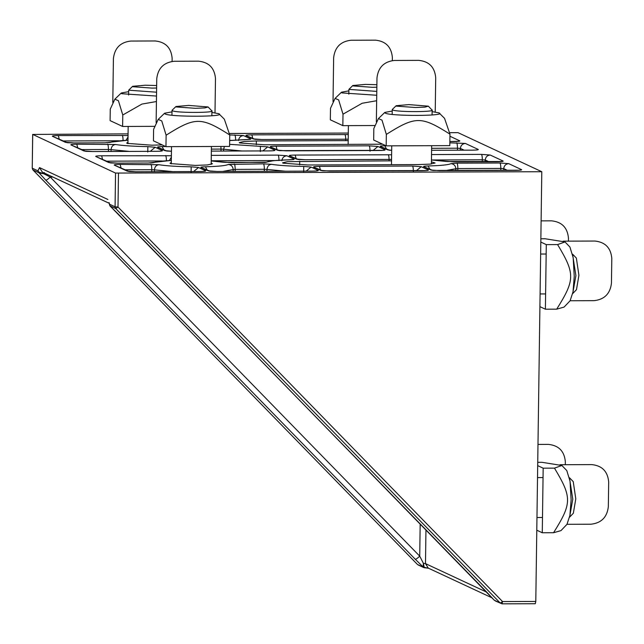 <?xml version="1.0" encoding="UTF-8"?>
<svg xmlns="http://www.w3.org/2000/svg" width="644" height="644" viewBox="0 0 644 644"><rect width="100%" height="100%" fill="white"/><g stroke="black" fill="none" stroke-linecap="round" stroke-linejoin="round"><path stroke-width="0.97" d="M495.325 600.957L502.03 603.831L502.553 601.568L118.005 207.022L115.767 208.559L500.316 603.106L494.133 600.095L117.892 213.703M535.277 603.71L535.792 601.448L502.553 601.568L500.316 603.106L502.079 603.839L535.325 603.718L502.079 603.839M494.624 600.458L493.755 599.701M449.617 132.68L458.005 132.648L541.797 171.723L115.542 173.059L32.675 134.395L32.248 168.1M108.941 202.602L110.076 205.903L115.767 208.559L115.075 206.804L109.383 204.148L109.577 205.074M110.43 206.378L487.379 592.802M109.19 202.844L109.947 205.911L117.997 213.816M417.433 564.434L32.941 169.936L38.624 172.592L37.932 170.837L32.248 168.181L32.715 134.435L128.067 133.863M229.393 133.485L348.291 133.05M431.424 161.861L435.103 162.98L430.095 164.123L417.996 164.59L307.888 164.993L282.99 163.165L282.595 162.795L287.594 161.644L391.528 160.839M382.625 144.192L264.547 144.787L239.657 142.952L239.254 142.582L244.261 141.439L256.36 140.972L348.187 140.633M211.192 163.141L212.431 163.793L207.424 164.945L195.325 165.411L170.435 163.576L170.032 163.206L171.288 162.586M162.143 144.884L151.984 145.198L127.093 143.37L126.691 143L127.947 142.372M424.742 567.855L417.457 564.466L32.908 169.911L32.248 168.181L32.884 169.879M428.719 568.282L423.873 567.63L418.189 564.981M428.365 568.161L423.172 567.139M38.624 172.592L39.204 173.035L39.002 172.165L37.932 170.837L39.526 167.609L42.311 172.117L109.094 203.254M424.227 567.412L423.374 563.299L423.116 566.929L415.259 559.234C416.056 559.282 417.554 558.251 419.727 556.158L50.24 177.052C48.059 179.153 46.569 180.175 45.764 180.135L415.259 559.234M45.764 180.135L39.204 173.035L43.647 173.703L39.002 172.165M541.797 171.723L535.792 601.448M486.751 592.182L425.491 563.613L423.374 563.299L419.727 556.158L420.178 523.87M52.889 177.044L50.24 177.052L43.647 173.703L44.347 172.56M175.965 106.51L188.652 105.415L208.084 106.96L204.913 107.91L195.398 108.313L176.255 106.944L175.965 106.51L172.101 110.237L172.463 110.776C176.77 113.094 217.93 112.885 211.482 110.575M211.852 115.775L211.924 110.953L208.084 106.96M171.996 111.863L164.606 113.223L165.009 113.924C170.362 117.111 227.147 116.902 218.839 113.722L211.9 112.426M229.739 134.966C201.057 116.773 195.309 116.797 166.12 135.2L165.959 146.663L229.578 146.43L229.739 134.966L224.329 119.164L218.839 113.722M166.12 135.2L161.757 120.919L158.191 119.406L153.602 129.363L153.441 140.827L165.959 146.663M396.189 105.705L408.876 104.61L428.308 106.155L425.137 107.097L415.621 107.508L396.479 106.139L396.189 105.705L392.325 109.432L392.687 109.971C396.994 112.289 438.153 112.072 431.705 109.77M432.076 114.97L432.148 110.148L428.308 106.155M392.22 111.058L384.83 112.41L385.233 113.111C390.586 116.298 447.379 116.097 439.071 112.917L432.124 111.613M449.963 134.161C421.281 115.968 415.533 115.984 386.344 134.395L386.183 145.858L449.802 145.625L449.963 134.161L444.553 118.359L439.071 112.917M386.344 134.395L381.981 120.106L378.414 118.601L373.826 128.55L373.665 140.022L386.183 145.858M156.621 88.019L152.056 88.107L132.914 86.739L132.624 86.304L128.679 90.192L156.564 92.205M132.624 86.304L145.311 85.209L156.661 85.523M128.655 91.657L121.265 93.01L121.668 93.71L156.508 96.061M122.779 114.994L118.416 100.706L114.849 99.2L110.261 109.158L110.1 120.621L122.618 126.457L122.779 114.994L141.913 104.078L156.436 101.535M154.649 126.337L122.618 126.457M376.845 87.206L372.28 87.302L353.137 85.934L352.848 85.499L348.903 89.379L376.788 91.4M352.848 85.499L365.534 84.396L376.885 84.71M348.887 90.852L341.489 92.205L341.892 92.905L376.74 95.256M343.002 114.181L338.639 99.901L335.081 98.395L330.485 108.345L330.324 119.808L342.841 125.644L343.002 114.181L362.137 103.265L376.659 100.73M374.872 125.532L342.841 125.644M569.449 477.719L572.782 499.197L569.594 517.148M569.755 516.995L573.353 513.228L575.792 498.85L573.232 481.607L569.618 477.872M561.874 465.491L566.776 470.547L570.045 481.205L571.123 499.913L569.9 515.433L566.97 524.337L560.964 530.632L553.566 532.725C572.001 503.286 572.081 497.45 554.468 468.14L561.874 465.491L541.95 462.303L537.74 462.32M536.79 530.205L542.272 532.765L553.566 532.725M542.272 532.765L543.174 468.18L554.468 468.14M543.174 468.18L537.692 465.628M572.564 254.163L575.897 275.64L572.709 293.592M572.878 293.431L576.477 289.671L578.916 275.294L576.356 258.051L572.733 254.316M564.997 241.927L569.9 246.99L573.168 257.648L574.247 276.357L573.023 291.869L570.093 300.78L564.088 307.075L556.69 309.168C575.124 279.721 575.205 273.893 557.591 244.583L564.997 241.927L545.066 238.747L540.855 238.763M539.914 306.649L545.396 309.209L556.69 309.168M545.396 309.209L546.297 244.623L557.591 244.583M546.297 244.623L540.815 242.064M214.999 112.821L215.482 78.504C214.541 68.023 208.906 62.243 198.594 61.18L174.122 61.269C163.777 62.412 157.989 68.232 156.75 78.721L156.138 122.682M435.223 112.016L435.706 77.699C434.764 67.209 429.129 61.438 418.817 60.367L394.353 60.456C384.001 61.607 378.213 67.419 376.982 77.908L376.362 121.877M172.101 61.397L172.141 58.298C171.199 47.809 165.572 42.037 155.252 40.966L130.788 41.063C120.436 42.206 114.648 48.018 113.416 58.507L112.797 102.477M392.325 60.592L392.365 57.485C391.423 47.004 385.796 41.232 375.476 40.161L351.012 40.25C340.668 41.393 334.872 47.213 333.64 57.702L333.029 101.663M567.002 524.305L590.959 524.216C601.303 523.073 607.099 517.261 608.33 506.764L608.677 481.929C607.735 471.448 602.108 465.668 591.796 464.606L560.022 464.718M565.295 464.702L565.335 461.716C564.394 451.235 558.767 445.463 548.455 444.392L537.99 444.432M570.125 300.748L594.082 300.659C604.426 299.516 610.214 293.696 611.454 283.207L611.8 258.373C610.858 247.884 605.231 242.112 594.911 241.041L563.146 241.162M568.419 241.138L568.459 238.159C567.517 227.678 561.89 221.906 551.578 220.836L541.105 220.876M118.472 173.268L118.005 207.022L115.075 206.804L115.542 173.059M494.053 600.007L487.484 592.915M107.902 199.495L39.526 167.609M157.619 147.251L164.816 150.607L171.449 151.235L166.852 151.058L157.619 147.251C157.152 146.904 158.657 146.679 162.111 146.566L165.548 146.47M269.031 150.905L211.361 151.099L269.031 150.905C273.37 150.849 275.334 150.615 274.924 150.205L267.735 146.848L229.61 144.337M472.374 150.157L431.585 150.285L472.374 150.157C476.705 150.1 478.669 149.867 478.267 149.456L465.362 143.443L449.842 142.815M385.901 145.729L384.79 145.753C381.329 145.858 379.831 146.083 380.29 146.438L387.487 149.794L391.673 150.326M229.658 140.561L246.233 139.603C249.687 139.498 251.192 139.265 250.725 138.919L243.529 135.562L229.731 134.934M449.858 141.551L453.883 141.535C458.214 141.479 460.178 141.245 459.776 140.835L449.939 136.246M211.224 160.96L231.582 162.723L266.721 162.127C269.095 160.928 276.719 160.155 289.567 159.809C293.028 159.704 294.525 159.479 294.067 159.124L286.87 155.776L278.087 155.124L211.296 155.373M431.448 159.986L454.253 161.902L497.216 161.741C501.555 161.684 503.519 161.451 503.117 161.04L490.213 155.027L481.422 154.383L431.528 154.56M200.96 167.464L208.157 170.813L216.939 171.465L312.372 171.111C316.703 171.054 318.667 170.821 318.265 170.41L311.068 167.054L303.743 166.418C289.639 166.176 278.844 165.468 271.374 164.3L263.444 163.866L228.306 164.462C225.923 165.661 218.308 166.434 205.452 166.78C201.991 166.885 200.493 167.11 200.96 167.464L210.194 171.264L216.762 171.465M439.611 170.644L515.715 170.37C520.046 170.306 522.01 170.072 521.608 169.67L508.704 163.648L499.913 163.004L456.95 163.157L450.977 163.64C448.594 164.848 440.979 165.621 428.123 165.959C424.67 166.072 423.164 166.297 423.631 166.643L430.828 170L439.433 170.644M329.503 171.046L422.48 170.708C426.819 170.652 428.783 170.418 428.381 170.008L421.257 166.691L412.474 166.039L319.488 166.385C315.158 166.442 313.193 166.675 313.596 167.086L320.712 170.402L329.326 171.046M114.254 165.097L127.158 171.111L135.948 171.763L199.809 171.529C204.148 171.465 206.112 171.232 205.71 170.821L198.513 167.472L191.179 166.828C177.076 166.587 166.289 165.886 158.81 164.711L120.154 164.397C115.815 164.453 113.851 164.687 114.254 165.097L129.203 171.562L135.771 171.763M391.616 154.777L295.21 155.059C290.879 155.124 288.914 155.357 289.317 155.759L296.433 159.084L305.224 159.728L391.544 159.414M171.385 155.735L101.655 155.776C97.325 155.832 95.36 156.065 95.763 156.476L108.667 162.489L117.458 163.141L148.184 163.029L171.32 160.404L157.965 161.427L152.29 162.827M348.275 134.572L251.876 134.854C247.538 134.91 245.573 135.143 245.976 135.554L253.1 138.879L261.883 139.523L348.211 139.201L261.706 139.523M128.043 135.53L58.322 135.562C53.983 135.626 52.019 135.86 52.422 136.262L65.326 142.284L74.116 142.928L104.851 142.815L127.979 140.199M286.161 150.841L379.147 150.503C383.478 150.438 385.442 150.205 385.04 149.802L377.923 146.478L369.133 145.834L276.147 146.172C271.816 146.236 269.852 146.47 270.255 146.872L277.371 150.197L285.984 150.841M70.912 144.884L83.817 150.905L92.607 151.549L156.468 151.316C160.807 151.26 162.771 151.026 162.369 150.615L155.172 147.259L147.838 146.623C133.735 146.381 122.948 145.673 115.477 144.506L76.813 144.184C72.474 144.248 70.51 144.481 70.912 144.884L85.861 151.348L92.43 151.549M425.958 529.803L425.491 563.613L428.276 568.113L492.185 597.914M83.817 150.905L85.62 151.251M92.607 151.549L156.299 151.316M77.65 147.524L76.813 144.184M156.468 151.316L160.557 151.171M82.078 149.585L108.442 149.488C108.417 146.47 108.12 144.659 107.548 144.071M162.369 150.615L160.155 151.163M108.409 151.477L108.442 149.488L111.082 149.633C111.396 146.631 112.861 144.916 115.477 144.506M155.172 147.259L150.31 151.316M147.766 152.032L147.838 146.623M111.058 151.461L111.082 149.633L129.259 151.396M164.816 150.607L166.619 150.954M163.753 149.609L162.111 146.566M273.12 150.752L268.854 150.905M267.735 146.848L262.865 150.905M211.385 149.11L220.997 149.078L220.9 146.462M260.401 146.212L260.321 151.622M220.973 151.058L220.997 149.078L223.645 149.223L224.402 146.454M223.613 151.05L223.645 149.223L241.814 150.986M385.04 149.802L382.826 150.342M279.174 150.535L277.371 150.197M377.923 146.478L373.061 150.503M383.228 150.35L279.416 150.64L270.255 146.872M369.133 145.834C369.712 146.421 370.01 148.225 370.026 151.251M276.984 149.513L276.147 146.172M476.463 150.012L472.197 150.157M389.29 150.133L387.487 149.794M465.362 143.443C462.408 143.765 460.75 145.431 460.396 148.426L464.139 150.165M391.673 150.302L389.523 150.237L380.29 146.438M456.58 142.791C457.151 143.379 457.449 145.19 457.473 148.209L460.396 148.426L460.371 150.181M386.424 148.796L384.79 145.753M431.617 148.305L457.473 148.209L457.441 150.189M65.326 142.284L67.129 142.63M74.116 142.928L67.37 142.727L52.422 136.262M104.851 142.815L73.939 142.928M59.159 138.903L58.322 135.562M110.816 142.332L104.674 142.815M123.076 140.746C123.06 137.719 122.763 135.916 122.183 135.329M63.587 140.964L118.617 140.762M126.071 140.255L128.027 136.979M235.64 140.336C235.615 137.309 235.318 135.506 234.746 134.918M229.667 140.36L231.18 140.352M238.57 140.553C238.924 137.55 240.574 135.892 243.529 135.562M248.512 139.458L250.725 138.919M251.876 134.854L252.714 138.194M345.748 139.933C345.731 136.906 345.434 135.103 344.854 134.516M245.976 135.554L255.137 139.321L261.883 139.523M253.1 138.879L254.895 139.217M457.562 141.374L459.776 140.835M108.667 162.489L110.47 162.835M117.458 163.141L110.704 162.94L95.763 156.476M148.184 163.029L117.28 163.141M102.493 159.108L101.655 155.776M152.274 162.876L148.015 163.029M166.418 160.952C166.402 157.933 166.104 156.122 165.524 155.542M106.92 161.177L161.958 160.976M154.157 162.546L152.242 162.876M169.404 160.461L171.368 157.184M223.653 162.288L211.224 160.936M278.981 160.541C278.957 157.514 278.659 155.711 278.087 155.124M211.224 160.791L274.513 160.557M281.903 160.758C282.257 157.764 283.915 156.098 286.87 155.776M291.853 159.672L294.067 159.124M266.721 162.127L264.805 162.465M295.21 155.059L296.047 158.4M389.089 160.139C389.073 157.112 388.775 155.309 388.195 154.721M289.317 155.759L298.478 159.527L305.047 159.728M296.433 159.084L298.236 159.43M305.224 159.728L391.552 159.39M431.81 159.986L482.316 159.793C482.3 156.774 482.002 154.963 481.422 154.383M482.292 161.781L482.316 159.793L485.246 160.01C485.6 157.015 487.258 155.349 490.213 155.027M500.903 161.588L503.117 161.04M485.222 161.765L485.246 160.01L488.981 161.757M446.324 161.467L431.448 159.962M127.158 171.111L128.961 171.457M135.948 171.763L199.632 171.529M120.992 167.73L120.154 164.397M199.809 171.529L203.898 171.376M125.419 169.799L151.775 169.702C151.759 166.675 151.461 164.872 150.881 164.284M205.71 170.821L203.488 171.368M151.751 171.682L151.775 169.702L154.423 169.847C154.737 166.836 156.202 165.13 158.81 164.711M198.513 167.472L193.643 171.529M191.107 172.246L191.179 166.828M154.399 171.674L154.423 169.847L172.592 171.602M208.157 170.813L209.952 171.159M216.939 171.465L312.195 171.111M207.094 169.815L205.452 166.78M312.372 171.111L316.462 170.966M222.792 171.417L233.176 169.557C232.911 166.546 231.285 164.848 228.306 164.462M318.265 170.41L316.051 170.958M233.152 171.385L233.176 169.557L235.173 169.396C235.149 166.369 234.851 164.566 234.279 163.978M311.068 167.054L306.206 171.111M235.141 171.376L235.173 169.396L264.338 169.283C264.322 166.265 264.024 164.453 263.444 163.866M303.743 166.418L303.662 171.827M264.314 171.272L264.338 169.283L266.978 169.428C267.3 166.426 268.757 164.711 271.374 164.3M266.954 171.256L266.978 169.428L285.155 171.191M322.515 170.749L320.712 170.402M421.257 166.691L416.402 170.708M426.57 170.563L322.749 170.853L313.596 167.086M412.474 166.039C413.054 166.627 413.351 168.43 413.368 171.457M320.326 169.718L319.488 166.385M521.608 169.67L519.394 170.209M432.623 170.346L430.828 170M508.704 163.648C505.749 163.978 504.091 165.637 503.737 168.631L507.472 170.378M519.797 170.217L432.865 170.443L423.631 166.643M499.913 163.004C500.493 163.592 500.791 165.395 500.807 168.422L503.737 168.631L503.713 170.386M429.765 169.002L428.123 165.959M456.95 163.157C457.522 163.745 457.82 165.548 457.844 168.575L500.807 168.422L500.782 170.402M445.463 170.604L455.855 168.736C455.582 165.733 453.956 164.035 450.977 163.64M455.823 170.563L455.855 168.736L457.844 168.575L457.812 170.555M299.702 161.177L299.645 164.88M256.36 140.972L256.304 144.675M127.979 140.167L114.624 141.221L108.949 142.614M229.667 140.505L249.244 139.378M449.858 141.527L458.295 141.294M264.837 162.465L224.41 162.336M264.845 162.409L273.483 160.662L292.585 159.583M447.081 161.523L501.636 161.499M211.425 146.494L211.176 164.413M172.02 110.398L171.948 115.22M171.513 146.647L171.272 163.858M164.606 113.223L158.191 119.406M431.649 145.689L431.391 163.995M392.244 109.593L392.18 114.407M391.737 145.834L391.472 164.687M384.83 112.41L378.414 118.601M128.679 90.192L128.615 95.014M128.172 126.433L127.931 143.652M121.265 93.01L114.849 99.2M348.903 89.379L348.839 94.201M348.396 125.628L348.138 144.481M341.489 92.205L335.081 98.395M543.045 477.574L537.523 477.598M542.481 517.486L536.967 517.502M546.16 254.018L540.646 254.042M545.605 293.93L540.091 293.946"/></g></svg>
